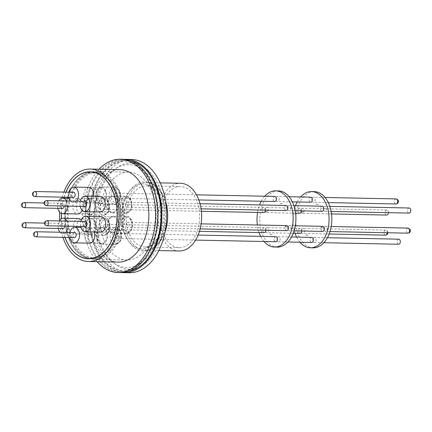 <?xml version="1.0" encoding="UTF-8"?>
<svg xmlns="http://www.w3.org/2000/svg" width="432" height="432" viewBox="0 0 432 432"><rect width="100%" height="100%" fill="white"/><g stroke="black" fill="none" stroke-linecap="round" stroke-linejoin="round"><path stroke-width="0.32" stroke-dasharray="2.16 1.62" d="M128.466 271.35A55.647 35.775 91.2 0 1 91.476 234.711A55.647 35.775 91.2 0 1 106.321 169.501A55.647 35.775 91.2 0 1 130.729 160.85M103.907 240.187A43.961 28.264 -88.8 0 0 126.927 260.015A43.961 28.264 -88.8 0 0 152.356 237.195A43.961 28.264 -88.8 0 0 151.745 191.943A43.961 28.264 -88.8 0 0 128.725 172.109A43.961 28.264 -88.8 0 0 103.297 194.929A43.961 28.264 -88.8 0 0 103.907 240.187M119.464 191.279A43.961 28.264 91.2 0 1 120.08 236.536A43.961 28.264 91.2 0 1 94.646 259.357A43.961 28.264 91.2 0 1 71.631 239.522A43.961 28.264 91.2 0 1 71.015 194.27A43.961 28.264 91.2 0 1 96.449 171.45A43.961 28.264 91.2 0 1 119.464 191.279M72.371 238.777A42.601 27.389 -88.8 0 0 94.678 257.996A42.601 27.389 -88.8 0 0 119.318 235.883A42.601 27.389 -88.8 0 0 118.724 192.024A42.601 27.389 -88.8 0 0 96.422 172.811A42.601 27.389 -88.8 0 0 71.777 194.924A42.601 27.389 -88.8 0 0 72.371 238.777M115.949 191.97A42.601 27.389 91.2 0 1 116.543 235.823A42.601 27.389 91.2 0 1 91.897 257.936A42.601 27.389 91.2 0 1 69.595 238.723A42.601 27.389 91.2 0 1 69.001 194.864A42.601 27.389 91.2 0 1 93.641 172.751A42.601 27.389 91.2 0 1 115.949 191.97M110.192 173.07A51.44 33.07 91.2 0 1 156.146 188.671A51.44 33.07 91.2 0 1 155.002 244.593A51.44 33.07 91.2 0 1 145.46 259.06A51.44 33.07 91.2 0 1 99.841 244.291A51.44 33.07 91.2 0 1 110.192 173.07M94.851 222.318A7.771 4.995 -88.8 0 0 90.779 218.813A7.771 4.995 -88.8 0 0 86.287 222.847A7.771 4.995 -88.8 0 0 86.395 230.85A7.771 4.995 -88.8 0 0 90.461 234.355A7.771 4.995 -88.8 0 0 94.959 230.321A7.771 4.995 -88.8 0 0 94.851 222.318M86.038 222.14A7.771 4.995 -88.8 0 0 81.967 218.63A7.771 4.995 -88.8 0 0 77.468 222.669A7.771 4.995 -88.8 0 0 77.576 230.666A7.771 4.995 -88.8 0 0 81.648 234.171A7.771 4.995 -88.8 0 0 86.146 230.137A7.771 4.995 -88.8 0 0 86.038 222.14M105.311 191.144A7.771 4.995 -88.8 0 0 101.245 187.639A7.771 4.995 -88.8 0 0 96.746 191.673A7.771 4.995 -88.8 0 0 96.854 199.676A7.771 4.995 -88.8 0 0 100.926 203.18A7.771 4.995 -88.8 0 0 105.424 199.147A7.771 4.995 -88.8 0 0 105.311 191.144M96.498 190.966A7.771 4.995 -88.8 0 0 92.432 187.461A7.771 4.995 -88.8 0 0 87.934 191.495A7.771 4.995 -88.8 0 0 88.042 199.498A7.771 4.995 -88.8 0 0 92.113 203.002A7.771 4.995 -88.8 0 0 96.606 198.968A7.771 4.995 -88.8 0 0 96.498 190.966M117.277 220.32A7.771 4.995 -88.8 0 0 113.211 216.815A7.771 4.995 -88.8 0 0 108.713 220.849A7.771 4.995 -88.8 0 0 108.821 228.847A7.771 4.995 -88.8 0 0 112.892 232.357A7.771 4.995 -88.8 0 0 117.385 228.323A7.771 4.995 -88.8 0 0 117.277 220.32M108.464 220.136A7.771 4.995 -88.8 0 0 104.393 216.632A7.771 4.995 -88.8 0 0 99.9 220.666A7.771 4.995 -88.8 0 0 100.008 228.668A7.771 4.995 -88.8 0 0 104.074 232.173A7.771 4.995 -88.8 0 0 108.572 228.139A7.771 4.995 -88.8 0 0 108.464 220.136M116.78 200.205A7.771 4.995 -88.8 0 0 112.709 196.7A7.771 4.995 -88.8 0 0 108.211 200.734A7.771 4.995 -88.8 0 0 108.319 208.732A7.771 4.995 -88.8 0 0 112.39 212.242A7.771 4.995 -88.8 0 0 116.888 208.202A7.771 4.995 -88.8 0 0 116.78 200.205M107.962 200.021A7.771 4.995 -88.8 0 0 103.896 196.517A7.771 4.995 -88.8 0 0 99.398 200.551A7.771 4.995 -88.8 0 0 99.506 208.553A7.771 4.995 -88.8 0 0 103.577 212.058A7.771 4.995 -88.8 0 0 108.07 208.024A7.771 4.995 -88.8 0 0 107.962 200.021M94.349 202.203A7.771 4.995 -88.8 0 0 90.283 198.698A7.771 4.995 -88.8 0 0 85.784 202.732A7.771 4.995 -88.8 0 0 85.892 210.735A7.771 4.995 -88.8 0 0 89.964 214.24A7.771 4.995 -88.8 0 0 94.457 210.206A7.771 4.995 -88.8 0 0 94.349 202.203M85.536 202.025A7.771 4.995 -88.8 0 0 81.464 198.515A7.771 4.995 -88.8 0 0 76.972 202.549A7.771 4.995 -88.8 0 0 77.08 210.551A7.771 4.995 -88.8 0 0 81.146 214.056A7.771 4.995 -88.8 0 0 85.644 210.022A7.771 4.995 -88.8 0 0 85.536 202.025M106.315 231.374A7.771 4.995 -88.8 0 0 102.244 227.869A7.771 4.995 -88.8 0 0 97.751 231.903A7.771 4.995 -88.8 0 0 97.859 239.906A7.771 4.995 -88.8 0 0 101.925 243.41A7.771 4.995 -88.8 0 0 106.423 239.377A7.771 4.995 -88.8 0 0 106.315 231.374M97.502 231.196A7.771 4.995 -88.8 0 0 93.431 227.691A7.771 4.995 -88.8 0 0 88.933 231.725A7.771 4.995 -88.8 0 0 89.041 239.728A7.771 4.995 -88.8 0 0 93.112 243.232A7.771 4.995 -88.8 0 0 97.61 239.198A7.771 4.995 -88.8 0 0 97.502 231.196M163.242 233.917A30.591 19.667 -88.8 0 0 179.258 247.714A30.591 19.667 -88.8 0 0 196.954 231.833A30.591 19.667 -88.8 0 0 196.528 200.345A30.591 19.667 -88.8 0 0 180.511 186.543A30.591 19.667 -88.8 0 0 162.815 202.424A30.591 19.667 -88.8 0 0 163.242 233.917M87.718 219.499A8.473 5.449 -88.8 0 0 85.363 228.955A8.473 5.449 -88.8 0 0 90.45 235.057A8.473 5.449 -88.8 0 0 93.528 233.669A8.473 5.449 -88.8 0 0 95.882 224.208A8.473 5.449 -88.8 0 0 90.796 218.111A8.473 5.449 -88.8 0 0 87.718 219.499M98.177 188.325A8.473 5.449 -88.8 0 0 95.823 197.786A8.473 5.449 -88.8 0 0 100.91 203.882A8.473 5.449 -88.8 0 0 103.988 202.495A8.473 5.449 -88.8 0 0 106.342 193.039A8.473 5.449 -88.8 0 0 101.255 186.937A8.473 5.449 -88.8 0 0 98.177 188.325M110.144 217.501A8.473 5.449 -88.8 0 0 107.789 226.957A8.473 5.449 -88.8 0 0 112.876 233.059A8.473 5.449 -88.8 0 0 115.954 231.665A8.473 5.449 -88.8 0 0 118.309 222.21A8.473 5.449 -88.8 0 0 113.222 216.113A8.473 5.449 -88.8 0 0 110.144 217.501M109.642 197.386A8.473 5.449 -88.8 0 0 107.287 206.842A8.473 5.449 -88.8 0 0 112.374 212.944A8.473 5.449 -88.8 0 0 115.452 211.55A8.473 5.449 -88.8 0 0 117.806 202.095A8.473 5.449 -88.8 0 0 112.725 195.993A8.473 5.449 -88.8 0 0 109.642 197.386M87.215 199.384A8.473 5.449 -88.8 0 0 84.861 208.84A8.473 5.449 -88.8 0 0 89.948 214.942A8.473 5.449 -88.8 0 0 93.026 213.554A8.473 5.449 -88.8 0 0 95.38 204.093A8.473 5.449 -88.8 0 0 90.293 197.996A8.473 5.449 -88.8 0 0 87.215 199.384M99.182 228.555A8.473 5.449 -88.8 0 0 96.827 238.016A8.473 5.449 -88.8 0 0 101.914 244.112A8.473 5.449 -88.8 0 0 104.992 242.725A8.473 5.449 -88.8 0 0 107.347 233.269A8.473 5.449 -88.8 0 0 102.26 227.167A8.473 5.449 -88.8 0 0 99.182 228.555M179.194 250.976A33.853 21.762 91.2 0 1 161.465 235.705A33.853 21.762 91.2 0 1 160.996 200.853A33.853 21.762 91.2 0 1 180.581 183.281M102.163 221.643C100.586 223.306 100.321 226.4 101.385 230.915C103.653 234.263 105.743 234.9 107.638 232.832L108.232 232.119C109.874 230.342 110.149 227.281 109.048 222.928C106.612 219.418 104.517 218.754 102.757 220.936L102.163 221.643M112.563 190.566C111.024 192.245 110.786 195.313 111.85 199.762C114.097 203.094 116.181 203.726 118.103 201.658L118.762 200.853C120.361 199.044 120.609 196.009 119.507 191.743C117.072 188.244 114.977 187.585 113.222 189.761L112.563 190.566M125.188 218.938C123.158 220.369 122.677 223.652 123.757 228.787C126.182 232.346 128.288 233.026 130.064 230.828C132.095 229.397 132.57 226.114 131.495 220.979C129.109 217.426 127.008 216.745 125.188 218.938M124.686 198.817C122.656 200.254 122.18 203.537 123.255 208.672C125.685 212.231 127.786 212.911 129.568 210.713C131.593 209.282 132.073 205.999 130.999 200.864C128.606 197.311 126.506 196.625 124.686 198.817M102.26 200.821C100.229 202.252 99.749 205.535 100.829 210.67C103.253 214.229 105.359 214.909 107.136 212.711C109.166 211.28 109.642 207.997 108.567 202.862C106.18 199.309 104.08 198.628 102.26 200.821M114.226 229.991C112.19 231.422 111.715 234.706 112.79 239.846C115.22 243.4 117.326 244.085 119.102 241.888C121.133 240.457 121.608 237.173 120.533 232.038C118.147 228.479 116.041 227.799 114.226 229.991M101.428 245.257A53.109 34.144 91.2 0 1 112.12 171.72A53.109 34.144 91.2 0 1 159.219 186.97A53.109 34.144 91.2 0 1 159.565 187.834A53.109 34.144 91.2 0 1 158.382 245.57A53.109 34.144 91.2 0 1 101.428 245.257M265.923 230.251A2.538 1.631 -88.8 0 0 264.346 227.599A2.538 1.631 -88.8 0 0 263.423 228.015A2.538 1.631 -88.8 0 0 262.715 230.85A2.538 1.631 -88.8 0 0 264.238 232.675M104.328 224.759A2.538 1.631 -88.8 0 0 103.626 227.594A2.538 1.631 -88.8 0 0 105.149 229.419A2.538 1.631 -88.8 0 0 106.067 229.003A2.538 1.631 -88.8 0 0 106.774 226.174A2.538 1.631 -88.8 0 0 105.251 224.343A2.538 1.631 -88.8 0 0 104.328 224.759M274.806 196.43A2.538 1.631 -88.8 0 0 273.883 196.846A2.538 1.631 -88.8 0 0 273.181 199.676A2.538 1.631 -88.8 0 0 274.703 201.506M114.793 193.59A2.538 1.631 -88.8 0 0 114.086 196.42A2.538 1.631 -88.8 0 0 115.609 198.245A2.538 1.631 -88.8 0 0 116.532 197.829A2.538 1.631 -88.8 0 0 117.234 194.999A2.538 1.631 -88.8 0 0 115.711 193.174A2.538 1.631 -88.8 0 0 114.793 193.59M286.772 225.601A2.538 1.631 -88.8 0 0 285.849 226.017A2.538 1.631 -88.8 0 0 285.147 228.852A2.538 1.631 -88.8 0 0 286.67 230.677M126.754 222.761A2.538 1.631 -88.8 0 0 126.052 225.596A2.538 1.631 -88.8 0 0 127.575 227.421A2.538 1.631 -88.8 0 0 128.498 227.005A2.538 1.631 -88.8 0 0 129.2 224.17A2.538 1.631 -88.8 0 0 127.678 222.345A2.538 1.631 -88.8 0 0 126.754 222.761M286.27 205.486A2.538 1.631 -88.8 0 0 285.347 205.902A2.538 1.631 -88.8 0 0 284.645 208.737A2.538 1.631 -88.8 0 0 286.168 210.562M126.257 202.646A2.538 1.631 -88.8 0 0 125.55 205.475A2.538 1.631 -88.8 0 0 127.073 207.306A2.538 1.631 -88.8 0 0 127.996 206.89A2.538 1.631 -88.8 0 0 128.698 204.055A2.538 1.631 -88.8 0 0 127.175 202.23A2.538 1.631 -88.8 0 0 126.257 202.646M265.421 210.136A2.538 1.631 -88.8 0 0 263.844 207.484A2.538 1.631 -88.8 0 0 262.921 207.9A2.538 1.631 -88.8 0 0 262.219 210.735A2.538 1.631 -88.8 0 0 263.741 212.56M103.826 204.644A2.538 1.631 -88.8 0 0 103.124 207.479A2.538 1.631 -88.8 0 0 104.647 209.304A2.538 1.631 -88.8 0 0 105.57 208.888A2.538 1.631 -88.8 0 0 106.272 206.053A2.538 1.631 -88.8 0 0 104.749 204.228A2.538 1.631 -88.8 0 0 103.826 204.644M275.81 236.66A2.538 1.631 -88.8 0 0 274.887 237.076A2.538 1.631 -88.8 0 0 274.18 239.906A2.538 1.631 -88.8 0 0 275.702 241.736M115.792 233.82A2.538 1.631 -88.8 0 0 115.09 236.65A2.538 1.631 -88.8 0 0 116.613 238.475A2.538 1.631 -88.8 0 0 117.531 238.059A2.538 1.631 -88.8 0 0 118.238 235.229A2.538 1.631 -88.8 0 0 116.716 233.404A2.538 1.631 -88.8 0 0 115.792 233.82M122.326 272.538A56.651 36.418 91.2 0 1 94.576 247.099A56.651 36.418 91.2 0 1 93.323 190.091A56.651 36.418 91.2 0 1 124.643 159.413M129.163 272.754A56.651 36.418 91.2 0 1 99.5 247.201A56.651 36.418 91.2 0 1 98.712 188.881A56.651 36.418 91.2 0 1 131.485 159.473M278.435 190.912A28.102 18.063 -88.8 0 0 262.181 205.497A28.102 18.063 -88.8 0 0 262.575 234.425A28.102 18.063 -88.8 0 0 277.285 247.099M259.119 232.573A28.102 18.063 91.2 0 1 257.369 225.002M257.591 212.436A28.102 18.063 91.2 0 1 259.594 204.941M261.279 201.231A28.102 18.063 91.2 0 1 264.735 196.225M140.654 262.445A55.647 35.775 -88.8 0 0 151.853 185.404A55.647 35.775 -88.8 0 0 102.503 169.425A55.647 35.775 -88.8 0 0 91.303 246.467A55.647 35.775 -88.8 0 0 140.654 262.445M301.822 230.985A2.538 1.631 -88.8 0 0 300.245 228.339A2.538 1.631 -88.8 0 0 299.327 228.755A2.538 1.631 -88.8 0 0 298.62 231.584A2.538 1.631 -88.8 0 0 300.143 233.41M266.198 228.074A2.538 1.631 -88.8 0 0 265.496 230.904A2.538 1.631 -88.8 0 0 267.019 232.735A2.538 1.631 -88.8 0 0 267.937 232.319A2.538 1.631 -88.8 0 0 268.645 229.484A2.538 1.631 -88.8 0 0 267.122 227.659A2.538 1.631 -88.8 0 0 266.198 228.074M310.711 197.165A2.538 1.631 -88.8 0 0 309.787 197.581A2.538 1.631 -88.8 0 0 309.085 200.41A2.538 1.631 -88.8 0 0 310.608 202.241M276.664 196.9A2.538 1.631 -88.8 0 0 275.956 199.735A2.538 1.631 -88.8 0 0 277.479 201.56A2.538 1.631 -88.8 0 0 278.402 201.145A2.538 1.631 -88.8 0 0 279.104 198.315A2.538 1.631 -88.8 0 0 277.582 196.484A2.538 1.631 -88.8 0 0 276.664 196.9M322.677 226.336A2.538 1.631 -88.8 0 0 321.754 226.751A2.538 1.631 -88.8 0 0 321.046 229.586A2.538 1.631 -88.8 0 0 322.569 231.412M288.625 226.076A2.538 1.631 -88.8 0 0 287.923 228.906A2.538 1.631 -88.8 0 0 289.445 230.737A2.538 1.631 -88.8 0 0 290.369 230.315A2.538 1.631 -88.8 0 0 291.071 227.486A2.538 1.631 -88.8 0 0 289.548 225.661A2.538 1.631 -88.8 0 0 288.625 226.076M322.175 206.221A2.538 1.631 -88.8 0 0 321.251 206.636A2.538 1.631 -88.8 0 0 320.549 209.471A2.538 1.631 -88.8 0 0 322.072 211.297M288.128 205.961A2.538 1.631 -88.8 0 0 287.42 208.791A2.538 1.631 -88.8 0 0 288.943 210.616A2.538 1.631 -88.8 0 0 289.867 210.2A2.538 1.631 -88.8 0 0 290.569 207.371A2.538 1.631 -88.8 0 0 289.046 205.546A2.538 1.631 -88.8 0 0 288.128 205.961M301.325 210.87A2.538 1.631 -88.8 0 0 299.749 208.224A2.538 1.631 -88.8 0 0 298.825 208.64A2.538 1.631 -88.8 0 0 298.118 211.469A2.538 1.631 -88.8 0 0 299.641 213.295M265.696 207.959A2.538 1.631 -88.8 0 0 264.994 210.789A2.538 1.631 -88.8 0 0 266.517 212.62A2.538 1.631 -88.8 0 0 267.44 212.204A2.538 1.631 -88.8 0 0 268.142 209.369A2.538 1.631 -88.8 0 0 266.62 207.544A2.538 1.631 -88.8 0 0 265.696 207.959M311.71 237.395A2.538 1.631 -88.8 0 0 310.792 237.811A2.538 1.631 -88.8 0 0 310.084 240.646A2.538 1.631 -88.8 0 0 311.607 242.471M277.663 237.13A2.538 1.631 -88.8 0 0 276.961 239.965A2.538 1.631 -88.8 0 0 278.483 241.79A2.538 1.631 -88.8 0 0 279.401 241.375A2.538 1.631 -88.8 0 0 280.109 238.545A2.538 1.631 -88.8 0 0 278.586 236.714A2.538 1.631 -88.8 0 0 277.663 237.13M97.157 261.673A56.651 36.418 91.2 0 1 88.328 246.969A56.651 36.418 91.2 0 1 99.047 169.236M120.42 272.576A56.651 36.418 91.2 0 1 90.758 247.023A56.651 36.418 91.2 0 1 89.964 188.703A56.651 36.418 91.2 0 1 122.737 159.295M314.339 191.646A28.102 18.063 -88.8 0 0 298.085 206.231A28.102 18.063 -88.8 0 0 298.474 235.159A28.102 18.063 -88.8 0 0 313.189 247.833M295.024 233.307A28.102 18.063 91.2 0 1 295.493 205.675M297.178 201.965A28.102 18.063 91.2 0 1 300.634 196.96M62.932 237.379A46.229 29.716 91.2 0 1 59.697 220.374M59.675 212.328A46.229 29.716 91.2 0 1 61.879 198.229M62.176 197.154A46.229 29.716 91.2 0 1 63.86 192.11M118.201 262.105A46.229 29.716 91.2 0 1 93.998 241.25A46.229 29.716 91.2 0 1 93.355 193.666A46.229 29.716 91.2 0 1 120.096 169.668M302.103 228.809A2.538 1.631 -88.8 0 0 301.396 231.644A2.538 1.631 -88.8 0 0 302.918 233.469A2.538 1.631 -88.8 0 0 303.842 233.053A2.538 1.631 -88.8 0 0 304.549 230.218A2.538 1.631 -88.8 0 0 303.026 228.393A2.538 1.631 -88.8 0 0 302.103 228.809M312.563 197.635A2.538 1.631 -88.8 0 0 311.861 200.47A2.538 1.631 -88.8 0 0 313.384 202.295A2.538 1.631 -88.8 0 0 314.307 201.879A2.538 1.631 -88.8 0 0 315.009 199.049A2.538 1.631 -88.8 0 0 313.486 197.219A2.538 1.631 -88.8 0 0 312.563 197.635M324.529 226.811A2.538 1.631 -88.8 0 0 323.827 229.64A2.538 1.631 -88.8 0 0 325.35 231.471A2.538 1.631 -88.8 0 0 326.268 231.055A2.538 1.631 -88.8 0 0 326.975 228.22A2.538 1.631 -88.8 0 0 325.453 226.395A2.538 1.631 -88.8 0 0 324.529 226.811M409.212 208.003A2.538 1.631 -88.8 0 0 408.289 208.418A2.538 1.631 -88.8 0 0 407.581 211.253A2.538 1.631 -88.8 0 0 409.104 213.079M324.027 206.696A2.538 1.631 -88.8 0 0 323.325 209.525A2.538 1.631 -88.8 0 0 324.848 211.356A2.538 1.631 -88.8 0 0 325.771 210.94A2.538 1.631 -88.8 0 0 326.473 208.105A2.538 1.631 -88.8 0 0 324.95 206.28A2.538 1.631 -88.8 0 0 324.027 206.696M388.357 212.652A2.538 1.631 -88.8 0 0 386.78 210.006A2.538 1.631 -88.8 0 0 385.857 210.422A2.538 1.631 -88.8 0 0 385.155 213.251A2.538 1.631 -88.8 0 0 386.678 215.077M301.601 208.694A2.538 1.631 -88.8 0 0 300.899 211.529A2.538 1.631 -88.8 0 0 302.422 213.354A2.538 1.631 -88.8 0 0 303.34 212.938A2.538 1.631 -88.8 0 0 304.047 210.103A2.538 1.631 -88.8 0 0 302.524 208.278A2.538 1.631 -88.8 0 0 301.601 208.694M398.747 239.177A2.538 1.631 -88.8 0 0 397.823 239.593A2.538 1.631 -88.8 0 0 397.121 242.428A2.538 1.631 -88.8 0 0 398.644 244.253M313.567 237.87A2.538 1.631 -88.8 0 0 312.86 240.7A2.538 1.631 -88.8 0 0 314.383 242.525A2.538 1.631 -88.8 0 0 315.306 242.109A2.538 1.631 -88.8 0 0 316.013 239.279A2.538 1.631 -88.8 0 0 314.491 237.454A2.538 1.631 -88.8 0 0 313.567 237.87M387.104 232.351L387.353 232.961L387.104 232.351M397.57 201.182L397.818 201.787L397.57 201.182M409.855 230.456L409.525 230.958L409.855 230.456M91.449 171.936A43.508 27.972 -88.8 0 0 69.098 239.22A43.508 27.972 -88.8 0 0 89.672 258.665M90.148 258.725A43.508 27.972 -88.8 0 0 91.881 258.844A43.508 27.972 -88.8 0 0 117.05 236.261A43.508 27.972 -88.8 0 0 116.446 191.473A43.508 27.972 -88.8 0 0 93.663 171.844A43.508 27.972 -88.8 0 0 91.924 171.893M69.174 239.144A43.373 27.886 91.2 0 1 68.569 194.497A43.373 27.886 91.2 0 1 93.658 171.985A43.373 27.886 91.2 0 1 116.37 191.549A43.373 27.886 91.2 0 1 116.975 236.196A43.373 27.886 91.2 0 1 91.881 258.709A43.373 27.886 91.2 0 1 69.174 239.144M65.059 237.422A43.373 27.886 91.2 0 1 61.463 218.705M61.457 213.511A43.373 27.886 91.2 0 1 63.882 198.158M64.168 197.192A43.373 27.886 91.2 0 1 65.988 192.154M78.494 218.56A7.771 4.995 -88.8 0 0 74.002 222.593A7.771 4.995 -88.8 0 0 74.11 230.596A7.771 4.995 -88.8 0 0 78.176 234.101A7.771 4.995 -88.8 0 0 82.674 230.067A7.771 4.995 -88.8 0 0 82.566 222.064A7.771 4.995 -88.8 0 0 81.281 219.964M58.293 228.458A7.771 4.995 91.2 0 1 59.341 220.946M66.992 221.103A7.771 4.995 91.2 0 1 67.295 221.756A7.771 4.995 91.2 0 1 68.062 226.201M88.96 187.391A7.771 4.995 -88.8 0 0 84.461 191.425A7.771 4.995 -88.8 0 0 84.569 199.422A7.771 4.995 -88.8 0 0 88.641 202.932A7.771 4.995 -88.8 0 0 93.728 196.312M68.753 197.289A7.771 4.995 91.2 0 1 68.861 192.213M100.926 216.562A7.771 4.995 -88.8 0 0 96.428 220.595A7.771 4.995 -88.8 0 0 96.536 228.598A7.771 4.995 -88.8 0 0 100.607 232.103M80.719 226.46A7.771 4.995 91.2 0 1 80.822 221.384M100.424 196.447A7.771 4.995 -88.8 0 0 95.926 200.48A7.771 4.995 -88.8 0 0 96.034 208.483A7.771 4.995 -88.8 0 0 100.105 211.988M80.217 206.345A7.771 4.995 91.2 0 1 80.325 201.269M82.053 210.271A7.771 4.995 -88.8 0 0 82.064 201.949A7.771 4.995 -88.8 0 0 77.998 198.445A7.771 4.995 -88.8 0 0 73.499 202.478A7.771 4.995 -88.8 0 0 73.607 210.481A7.771 4.995 -88.8 0 0 77.679 213.986M57.791 208.343A7.771 4.995 91.2 0 1 58.838 200.831M66.496 200.988A7.771 4.995 91.2 0 1 66.793 201.641A7.771 4.995 91.2 0 1 67.559 206.086M94.333 231.973A7.771 4.995 -88.8 0 0 94.03 231.125A7.771 4.995 -88.8 0 0 89.959 227.621A7.771 4.995 -88.8 0 0 85.466 231.655A7.771 4.995 -88.8 0 0 85.574 239.657A7.771 4.995 -88.8 0 0 89.64 243.162M69.757 237.519A7.771 4.995 91.2 0 1 69.86 232.443M64.692 226.13A2.538 1.631 -88.8 0 0 63.115 223.479A2.538 1.631 -88.8 0 0 62.197 223.9A2.538 1.631 -88.8 0 0 61.49 226.73A2.538 1.631 -88.8 0 0 63.013 228.555M73.58 192.31A2.538 1.631 -88.8 0 0 72.657 192.726A2.538 1.631 -88.8 0 0 71.955 195.556A2.538 1.631 -88.8 0 0 73.478 197.386M85.547 221.481A2.538 1.631 -88.8 0 0 84.623 221.897A2.538 1.631 -88.8 0 0 83.916 224.732A2.538 1.631 -88.8 0 0 85.444 226.557M85.045 201.366A2.538 1.631 -88.8 0 0 84.121 201.782A2.538 1.631 -88.8 0 0 83.419 204.617A2.538 1.631 -88.8 0 0 84.942 206.442M64.195 206.015A2.538 1.631 -88.8 0 0 62.618 203.364A2.538 1.631 -88.8 0 0 61.695 203.78A2.538 1.631 -88.8 0 0 60.988 206.615A2.538 1.631 -88.8 0 0 62.516 208.44M74.579 232.54A2.538 1.631 -88.8 0 0 73.661 232.956A2.538 1.631 -88.8 0 0 72.954 235.786A2.538 1.631 -88.8 0 0 74.477 237.616M264.038 241.493A28.102 18.063 91.2 0 1 260.69 236.353M299.938 242.233A28.102 18.063 91.2 0 1 296.595 237.087M64.957 237.422A43.508 27.972 91.2 0 1 61.376 218.754M61.371 213.484A43.508 27.972 91.2 0 1 63.79 198.153M64.076 197.192A43.508 27.972 91.2 0 1 65.885 192.154M65.88 232.362A7.771 4.995 91.2 0 1 62.905 233.788A7.771 4.995 91.2 0 1 59.994 232.243M76.34 201.188A7.771 4.995 91.2 0 1 73.37 202.619A7.771 4.995 91.2 0 1 70.459 201.069M156.146 188.671L160.029 198.569A32.449 20.86 -88.8 0 0 131.242 189.238A32.449 20.86 -88.8 0 0 124.713 234.166A32.449 20.86 -88.8 0 0 153.49 243.486A32.449 20.86 -88.8 0 0 159.511 234.36A32.449 20.86 -88.8 0 0 160.234 199.082A32.449 20.86 -88.8 0 0 160.024 198.553C157.799 193.396 155.137 189.794 152.042 187.763C151.232 186.921 149.359 186.284 146.432 185.846A30.591 19.667 91.2 0 1 162.448 199.643A30.591 19.667 91.2 0 1 162.875 231.136A30.591 19.667 91.2 0 1 145.179 247.018A30.591 19.667 91.2 0 1 129.157 233.215A30.591 19.667 91.2 0 1 128.731 201.728A30.591 19.667 91.2 0 1 146.432 185.846L180.511 186.543M101.25 219.775A8.473 5.449 -88.8 0 0 98.896 229.235A8.473 5.449 -88.8 0 0 103.982 235.332A8.473 5.449 -88.8 0 0 107.06 233.944A8.473 5.449 -88.8 0 0 109.415 224.489A8.473 5.449 -88.8 0 0 104.333 218.387A8.473 5.449 -88.8 0 0 101.25 219.775M111.715 188.606A8.473 5.449 -88.8 0 0 109.361 198.061A8.473 5.449 -88.8 0 0 114.448 204.163A8.473 5.449 -88.8 0 0 117.526 202.77A8.473 5.449 -88.8 0 0 119.88 193.315A8.473 5.449 -88.8 0 0 114.793 187.213A8.473 5.449 -88.8 0 0 111.715 188.606M123.682 217.777A8.473 5.449 -88.8 0 0 121.327 227.232A8.473 5.449 -88.8 0 0 126.414 233.334A8.473 5.449 -88.8 0 0 129.492 231.946A8.473 5.449 -88.8 0 0 131.846 222.485A8.473 5.449 -88.8 0 0 126.76 216.389A8.473 5.449 -88.8 0 0 123.682 217.777M123.179 197.662A8.473 5.449 -88.8 0 0 120.825 207.117A8.473 5.449 -88.8 0 0 125.912 213.219A8.473 5.449 -88.8 0 0 128.99 211.831A8.473 5.449 -88.8 0 0 131.344 202.37A8.473 5.449 -88.8 0 0 126.257 196.274A8.473 5.449 -88.8 0 0 123.179 197.662M100.753 199.66A8.473 5.449 -88.8 0 0 98.399 209.12A8.473 5.449 -88.8 0 0 103.486 215.217A8.473 5.449 -88.8 0 0 106.564 213.829A8.473 5.449 -88.8 0 0 108.918 204.374A8.473 5.449 -88.8 0 0 103.831 198.272A8.473 5.449 -88.8 0 0 100.753 199.66M112.714 228.836A8.473 5.449 -88.8 0 0 110.36 238.291A8.473 5.449 -88.8 0 0 115.447 244.393A8.473 5.449 -88.8 0 0 118.525 243A8.473 5.449 -88.8 0 0 120.879 233.545A8.473 5.449 -88.8 0 0 115.798 227.443A8.473 5.449 -88.8 0 0 112.714 228.836M165.127 231.849A33.853 21.762 91.2 0 1 145.238 250.279A33.853 21.762 91.2 0 1 127.51 235.013A33.853 21.762 91.2 0 1 127.04 200.162A33.853 21.762 91.2 0 1 146.626 182.585A33.853 21.762 91.2 0 1 164.354 197.856A33.853 21.762 91.2 0 1 165.742 201.814M125.609 235.418A34.652 22.275 -88.8 0 0 162.767 235.624A34.652 22.275 -88.8 0 0 163.539 197.953A34.652 22.275 -88.8 0 0 163.312 197.392A34.652 22.275 -88.8 0 0 132.581 187.439A34.652 22.275 -88.8 0 0 125.609 235.418M387.191 232.735A2.538 1.631 -88.8 0 0 385.614 230.083A2.538 1.631 -88.8 0 0 384.696 230.499A2.538 1.631 -88.8 0 0 383.989 233.334A2.538 1.631 -88.8 0 0 385.511 235.159M396.079 198.914A2.538 1.631 -88.8 0 0 395.156 199.33A2.538 1.631 -88.8 0 0 394.454 202.16A2.538 1.631 -88.8 0 0 395.977 203.985M408.046 228.085A2.538 1.631 -88.8 0 0 407.122 228.501A2.538 1.631 -88.8 0 0 406.609 232.016A2.538 1.631 -88.8 0 0 407.938 233.161M24.419 227.767A2.538 1.631 91.2 0 1 23.09 226.622A2.538 1.631 91.2 0 1 23.603 223.106A2.538 1.631 91.2 0 1 24.521 222.691M34.884 196.592A2.538 1.631 91.2 0 1 33.556 195.448A2.538 1.631 91.2 0 1 34.063 191.938A2.538 1.631 91.2 0 1 34.987 191.516M46.845 225.769A2.538 1.631 91.2 0 1 45.322 223.938A2.538 1.631 91.2 0 1 46.03 221.108A2.538 1.631 91.2 0 1 46.953 220.693M46.418 205.654A2.538 1.631 91.2 0 1 44.896 203.828A2.538 1.631 91.2 0 1 45.598 200.993A2.538 1.631 91.2 0 1 46.521 200.578M23.987 207.652A2.538 1.631 91.2 0 1 22.658 206.507A2.538 1.631 91.2 0 1 23.171 202.991A2.538 1.631 91.2 0 1 24.095 202.576M35.953 236.828A2.538 1.631 91.2 0 1 34.625 235.683A2.538 1.631 91.2 0 1 35.132 232.168A2.538 1.631 91.2 0 1 36.056 231.752M105.98 170.111C91.735 183.73 85.412 215.228 92.567 239.031C99.063 259.027 108.999 269.471 122.375 270.346C128.893 270.475 135.103 267.64 140.994 261.841C155.239 248.216 161.563 216.724 154.408 192.915C147.911 172.919 137.975 162.481 124.6 161.6C118.082 161.471 111.872 164.311 105.98 170.111M94.646 259.357L126.927 260.015M91.897 257.936L94.678 257.996M179.258 247.714L145.179 247.018C150.633 247.055 155.412 242.838 159.511 234.36L155.002 244.593M90.779 218.813L81.967 218.63M101.245 187.639L92.432 187.461M113.211 216.815L104.393 216.632M112.709 196.7L103.896 196.517M90.283 198.698L81.464 198.515M102.244 227.869L93.431 227.691M90.45 235.057L103.982 235.332L107.563 233.766C112.185 229.565 109.955 218.057 104.333 218.387L90.796 218.111M100.91 203.882L114.448 204.163L118.022 202.592C122.645 198.396 120.42 186.889 114.793 187.213L101.255 186.937M112.876 233.059L126.414 233.334L129.989 231.768C134.611 227.567 132.381 216.059 126.76 216.389L113.222 216.113M112.374 212.944L125.912 213.219L129.492 211.653C134.109 207.452 131.884 195.944 126.257 196.274L112.725 195.993M89.948 214.942L103.486 215.217L107.06 213.651C111.683 209.45 109.453 197.942 103.831 198.272L90.293 197.996M101.914 244.112L115.447 244.393L119.027 242.822C123.649 238.626 121.419 227.119 115.798 227.443L102.26 227.167M160.213 182.866L146.626 182.585C149.31 182.633 151.934 183.562 154.505 185.371C158.085 187.936 161.023 191.948 163.318 197.397L159.565 187.834M158.825 250.56L145.238 250.279C152.177 250.301 158.02 245.414 162.767 235.624L158.382 245.57M199.471 231.352L105.149 229.419M198.85 199.951L115.609 198.245M200.151 228.906L127.575 227.421M201.085 208.818L127.073 207.306M201.398 211.286L104.647 209.304M195.604 240.095L116.613 238.475M280.249 203.612L283.025 203.666M284.882 226.735L287.658 226.789M269.919 234.376L272.7 234.43M265.286 211.248L268.061 211.307M293.252 233.269L267.019 232.735M292.383 201.868L277.479 201.56M294.106 230.828L289.445 230.737M295.229 210.746L288.943 210.616M295.612 213.214L266.517 212.62M287.977 241.985L278.483 241.79M316.148 204.347L318.924 204.401M320.787 227.47L323.563 227.524M305.824 235.111L308.599 235.165M301.19 211.988L303.966 212.042M329.157 234.004L302.918 233.469M328.288 202.603L313.384 202.295M330.01 231.563L325.35 231.471M331.133 211.48L324.848 211.356M331.511 213.948L302.422 213.354M323.881 242.719L314.383 242.525M88.409 258.773L91.881 258.844M93.658 171.985L92.399 171.958M77.998 198.445L69.001 198.261M89.959 227.621L80.962 227.437M96.449 171.45L128.725 172.109M93.641 172.751L96.422 172.811M90.461 234.355L81.648 234.171M100.926 203.18L92.113 203.002M112.892 232.357L104.074 232.173M112.39 212.242L103.577 212.058M89.964 214.24L81.146 214.056M101.925 243.41L93.112 243.232M264.346 227.599L105.251 224.343M196.528 194.827L115.711 193.174M201.139 223.852L127.678 222.345M200.032 203.72L127.175 202.23M263.844 207.484L104.749 204.228M198.131 235.067L116.716 233.404M280.249 203.521L283.025 203.575M284.882 226.643L287.658 226.697M269.924 234.284L272.7 234.338M265.286 211.162L268.067 211.216M300.245 228.339L267.122 227.659M289.132 196.722L277.582 196.484M295.315 225.779L289.548 225.661M293.917 205.643L289.046 205.546M299.749 208.224L266.62 207.544M291.53 236.979L278.586 236.714M316.154 204.255L318.929 204.314M320.787 227.378L323.563 227.437M305.824 235.019L308.605 235.073M301.19 211.896L303.966 211.95M387.968 232.751L387.526 231.131L385.614 230.083L303.026 228.393M325.037 197.456L313.486 197.219M331.214 226.514L325.453 226.395M329.816 206.377L324.95 206.28M386.78 210.006L302.524 208.278M327.434 237.719L314.491 237.454M90.191 171.774L93.663 171.844M91.881 258.709L90.623 258.682M78.176 234.101L62.905 233.788M88.641 202.932L73.37 202.619M63.115 223.479L44.496 223.101M62.618 203.364L44.032 202.986"/><path stroke-width="0.65" d="M130.729 160.85A55.647 35.775 91.2 0 1 160.423 203.602A55.647 35.775 91.2 0 1 144.472 262.526A55.647 35.775 91.2 0 1 128.466 271.35M160.213 182.866L180.581 183.281A33.853 21.762 91.2 0 1 198.304 198.553A33.853 21.762 91.2 0 1 198.779 233.404A33.853 21.762 91.2 0 1 179.194 250.976L158.825 250.56M199.471 231.352L264.238 232.675A2.538 1.631 -88.8 0 0 265.162 232.259A2.538 1.631 -88.8 0 0 265.923 230.251M198.85 199.951L274.703 201.506A2.538 1.631 -88.8 0 0 275.627 201.091A2.538 1.631 -88.8 0 0 276.329 198.256A2.538 1.631 -88.8 0 0 274.806 196.43L196.528 194.827M200.151 228.906L286.67 230.677A2.538 1.631 -88.8 0 0 287.588 230.261A2.538 1.631 -88.8 0 0 288.295 227.432A2.538 1.631 -88.8 0 0 286.772 225.601L201.139 223.852M201.085 208.818L286.168 210.562A2.538 1.631 -88.8 0 0 287.091 210.146A2.538 1.631 -88.8 0 0 287.793 207.311A2.538 1.631 -88.8 0 0 286.27 205.486L200.032 203.72M201.398 211.286L263.741 212.56A2.538 1.631 -88.8 0 0 264.659 212.144A2.538 1.631 -88.8 0 0 265.421 210.136M195.604 240.095L275.702 241.736A2.538 1.631 -88.8 0 0 276.626 241.321A2.538 1.631 -88.8 0 0 277.333 238.486A2.538 1.631 -88.8 0 0 275.81 236.66L198.131 235.067M124.643 159.413A56.651 36.418 91.2 0 1 126.554 159.376A56.651 36.418 91.2 0 1 156.217 184.928A56.651 36.418 91.2 0 1 157.005 243.248A56.651 36.418 91.2 0 1 124.238 272.651A56.651 36.418 91.2 0 1 122.326 272.538M126.554 159.376L131.485 159.473A56.651 36.418 91.2 0 1 161.147 185.031A56.651 36.418 91.2 0 1 161.935 243.346A56.651 36.418 91.2 0 1 129.163 272.754L124.238 272.651M274.509 247.039L277.285 247.099A28.102 18.063 -88.8 0 0 293.539 232.513A28.102 18.063 -88.8 0 0 293.15 203.585A28.102 18.063 -88.8 0 0 278.435 190.912L275.659 190.852A28.102 18.063 91.2 0 1 290.374 203.526A28.102 18.063 91.2 0 1 290.763 232.454A28.102 18.063 91.2 0 1 274.509 247.039A28.102 18.063 91.2 0 1 264.038 241.493M260.69 236.353A28.102 18.063 91.2 0 1 259.799 234.365A28.102 18.063 91.2 0 1 259.119 232.573M257.369 225.002A28.102 18.063 91.2 0 1 257.591 212.436M259.594 204.941A28.102 18.063 91.2 0 1 261.279 201.231M264.735 196.225A28.102 18.063 91.2 0 1 275.659 190.852M293.252 233.269L300.143 233.41A2.538 1.631 -88.8 0 0 301.066 232.994A2.538 1.631 -88.8 0 0 301.822 230.985M292.383 201.868L310.608 202.241A2.538 1.631 -88.8 0 0 311.526 201.825A2.538 1.631 -88.8 0 0 312.233 198.99A2.538 1.631 -88.8 0 0 310.711 197.165L289.132 196.722M294.106 230.828L322.569 231.412A2.538 1.631 -88.8 0 0 323.492 230.996A2.538 1.631 -88.8 0 0 324.2 228.166A2.538 1.631 -88.8 0 0 322.677 226.336L295.315 225.779M295.229 210.746L322.072 211.297A2.538 1.631 -88.8 0 0 322.99 210.881A2.538 1.631 -88.8 0 0 323.698 208.051A2.538 1.631 -88.8 0 0 322.175 206.221L293.917 205.643M295.612 213.214L299.641 213.295A2.538 1.631 -88.8 0 0 300.564 212.879A2.538 1.631 -88.8 0 0 301.325 210.87M287.977 241.985L311.607 242.471A2.538 1.631 -88.8 0 0 312.53 242.055A2.538 1.631 -88.8 0 0 313.232 239.22A2.538 1.631 -88.8 0 0 311.71 237.395L291.53 236.979M99.047 169.236A56.651 36.418 91.2 0 1 120.307 159.246A56.651 36.418 91.2 0 1 149.969 184.799A56.651 36.418 91.2 0 1 150.763 243.119A56.651 36.418 91.2 0 1 117.99 272.527A56.651 36.418 91.2 0 1 97.157 261.673M120.307 159.246L122.737 159.295A56.651 36.418 91.2 0 1 152.399 184.847A56.651 36.418 91.2 0 1 153.187 243.167A56.651 36.418 91.2 0 1 120.42 272.576L117.99 272.527M310.414 247.774L313.189 247.833A28.102 18.063 -88.8 0 0 329.443 233.248A28.102 18.063 -88.8 0 0 329.054 204.32A28.102 18.063 -88.8 0 0 314.339 191.646L311.564 191.587A28.102 18.063 91.2 0 1 326.279 204.266A28.102 18.063 91.2 0 1 326.668 233.188A28.102 18.063 91.2 0 1 310.414 247.774A28.102 18.063 91.2 0 1 299.938 242.233M296.595 237.087A28.102 18.063 91.2 0 1 295.699 235.1A28.102 18.063 91.2 0 1 295.024 233.307M295.493 205.675A28.102 18.063 91.2 0 1 297.178 201.965M300.634 196.96A28.102 18.063 91.2 0 1 311.564 191.587M63.86 192.11A46.229 29.716 91.2 0 1 90.245 169.058A46.229 29.716 91.2 0 1 114.453 189.907A46.229 29.716 91.2 0 1 115.096 237.497A46.229 29.716 91.2 0 1 88.355 261.49A46.229 29.716 91.2 0 1 64.147 240.64A46.229 29.716 91.2 0 1 62.932 237.379M59.697 220.374A46.229 29.716 91.2 0 1 59.675 212.328M61.879 198.229A46.229 29.716 91.2 0 1 62.176 197.154M90.245 169.058L120.096 169.668A46.229 29.716 91.2 0 1 144.299 190.517A46.229 29.716 91.2 0 1 144.941 238.108A46.229 29.716 91.2 0 1 118.201 262.105L88.355 261.49M331.133 211.48L409.104 213.079A2.538 1.631 -88.8 0 0 410.027 212.663A2.538 1.631 -88.8 0 0 410.735 209.833A2.538 1.631 -88.8 0 0 409.212 208.003L329.816 206.377M331.511 213.948L386.678 215.077A2.538 1.631 -88.8 0 0 387.601 214.661A2.538 1.631 -88.8 0 0 388.357 212.652M323.881 242.719L398.644 244.253A2.538 1.631 -88.8 0 0 399.562 243.837A2.538 1.631 -88.8 0 0 400.27 241.002A2.538 1.631 -88.8 0 0 398.747 239.177L327.434 237.719M89.672 258.665A43.508 27.972 -88.8 0 0 90.148 258.725M65.885 192.154A43.508 27.972 91.2 0 1 90.191 171.774A43.508 27.972 91.2 0 1 112.973 191.403A43.508 27.972 91.2 0 1 113.578 236.191A43.508 27.972 91.2 0 1 88.409 258.773A43.508 27.972 91.2 0 1 65.626 239.15A43.508 27.972 91.2 0 1 64.957 237.422M65.988 192.154A43.373 27.886 91.2 0 1 90.191 171.909A43.373 27.886 91.2 0 1 112.898 191.473A43.373 27.886 91.2 0 1 113.503 236.126A43.373 27.886 91.2 0 1 88.414 258.638A43.373 27.886 91.2 0 1 65.702 239.074A43.373 27.886 91.2 0 1 65.059 237.422M61.463 218.705A43.373 27.886 91.2 0 1 61.457 213.511M63.882 198.158A43.373 27.886 91.2 0 1 64.168 197.192M81.281 219.964A7.771 4.995 -88.8 0 0 78.494 218.56L63.223 218.246A7.771 4.995 91.2 0 1 66.992 221.103M59.994 232.243A7.771 4.995 91.2 0 1 58.838 230.283A7.771 4.995 91.2 0 1 58.293 228.458M59.341 220.946A7.771 4.995 91.2 0 1 63.223 218.246M93.728 196.312A7.771 4.995 -88.8 0 0 93.031 190.895A7.771 4.995 -88.8 0 0 88.96 187.391L73.688 187.078A7.771 4.995 91.2 0 1 77.76 190.582A7.771 4.995 91.2 0 1 76.34 201.188M70.459 201.069A7.771 4.995 91.2 0 1 69.298 199.109A7.771 4.995 91.2 0 1 68.753 197.289M68.861 192.213A7.771 4.995 91.2 0 1 73.688 187.078M85.336 231.79L100.607 232.103A7.771 4.995 -88.8 0 0 105.1 228.069A7.771 4.995 -88.8 0 0 104.992 220.066A7.771 4.995 -88.8 0 0 100.926 216.562L85.655 216.248A7.771 4.995 91.2 0 1 89.721 219.753A7.771 4.995 91.2 0 1 89.829 227.756A7.771 4.995 91.2 0 1 85.336 231.79A7.771 4.995 91.2 0 1 81.265 228.285A7.771 4.995 91.2 0 1 80.719 226.46M80.822 221.384A7.771 4.995 91.2 0 1 85.655 216.248M84.834 211.675L100.105 211.988A7.771 4.995 -88.8 0 0 104.603 207.954A7.771 4.995 -88.8 0 0 104.495 199.951A7.771 4.995 -88.8 0 0 100.424 196.447L85.153 196.133A7.771 4.995 91.2 0 1 89.224 199.638A7.771 4.995 91.2 0 1 89.332 207.641A7.771 4.995 91.2 0 1 84.834 211.675A7.771 4.995 91.2 0 1 80.762 208.17A7.771 4.995 91.2 0 1 80.217 206.345M80.325 201.269A7.771 4.995 91.2 0 1 85.153 196.133M67.559 206.086A7.771 4.995 91.2 0 1 62.408 213.673A7.771 4.995 91.2 0 1 58.336 210.168A7.771 4.995 91.2 0 1 57.791 208.343M58.838 200.831A7.771 4.995 91.2 0 1 62.726 198.131A7.771 4.995 91.2 0 1 66.496 200.988M69.86 232.443A7.771 4.995 91.2 0 1 74.687 227.308A7.771 4.995 91.2 0 1 78.759 230.812A7.771 4.995 91.2 0 1 78.867 238.815A7.771 4.995 91.2 0 1 74.369 242.849A7.771 4.995 91.2 0 1 70.303 239.344A7.771 4.995 91.2 0 1 69.757 237.519M44.496 223.101L24.521 222.691A2.538 1.631 91.2 0 1 25.85 223.835A2.538 1.631 91.2 0 1 25.342 227.351A2.538 1.631 91.2 0 1 24.419 227.767L63.013 228.555A2.538 1.631 -88.8 0 0 63.936 228.139A2.538 1.631 -88.8 0 0 64.692 226.13M73.478 197.386A2.538 1.631 -88.8 0 0 74.401 196.97A2.538 1.631 -88.8 0 0 75.103 194.135A2.538 1.631 -88.8 0 0 73.58 192.31L34.987 191.516A2.538 1.631 91.2 0 1 36.315 192.661A2.538 1.631 91.2 0 1 35.802 196.177A2.538 1.631 91.2 0 1 34.884 196.592L73.478 197.386M85.444 226.557A2.538 1.631 -88.8 0 0 86.362 226.141A2.538 1.631 -88.8 0 0 87.07 223.312A2.538 1.631 -88.8 0 0 85.547 221.481L46.953 220.693A2.538 1.631 91.2 0 1 48.476 222.518A2.538 1.631 91.2 0 1 47.768 225.353A2.538 1.631 91.2 0 1 46.845 225.769L85.444 226.557M84.942 206.442A2.538 1.631 -88.8 0 0 85.865 206.026A2.538 1.631 -88.8 0 0 86.567 203.191A2.538 1.631 -88.8 0 0 85.045 201.366L46.521 200.578A2.538 1.631 91.2 0 1 48.044 202.403A2.538 1.631 91.2 0 1 47.336 205.238A2.538 1.631 91.2 0 1 46.418 205.654L84.942 206.442M44.032 202.986L24.095 202.576A2.538 1.631 91.2 0 1 25.423 203.72A2.538 1.631 91.2 0 1 24.91 207.236A2.538 1.631 91.2 0 1 23.987 207.652L62.516 208.44A2.538 1.631 -88.8 0 0 63.434 208.024A2.538 1.631 -88.8 0 0 64.195 206.015M74.477 237.616A2.538 1.631 -88.8 0 0 75.4 237.2A2.538 1.631 -88.8 0 0 76.108 234.365A2.538 1.631 -88.8 0 0 74.579 232.54L36.056 231.752A2.538 1.631 91.2 0 1 37.384 232.897A2.538 1.631 91.2 0 1 36.877 236.412A2.538 1.631 91.2 0 1 35.953 236.828L74.477 237.616M22.939 224.894L22.669 225.493L22.939 224.894M33.404 193.725L33.134 194.319L33.404 193.725M45.095 223.495L45.371 222.896L45.095 223.495M44.825 203.31L44.642 202.851L44.825 203.31M22.216 204.849L22.394 205.313L22.216 204.849M34.274 233.982L34.268 234.522L34.274 233.982M61.376 218.754A43.508 27.972 91.2 0 1 61.371 213.484M63.79 198.153A43.508 27.972 91.2 0 1 64.076 197.192M91.924 171.893A43.508 27.972 -88.8 0 0 91.449 171.936M62.408 213.673L77.679 213.986A7.771 4.995 -88.8 0 0 82.053 210.271M74.369 242.849L89.64 243.162A7.771 4.995 -88.8 0 0 94.333 231.973M68.062 226.201A7.771 4.995 91.2 0 1 65.88 232.362M165.742 201.814A33.853 21.762 91.2 0 1 165.127 231.849M329.157 234.004L385.511 235.159A2.538 1.631 -88.8 0 0 386.435 234.743A2.538 1.631 -88.8 0 0 387.191 232.735M328.288 202.603L395.977 203.985A2.538 1.631 -88.8 0 0 396.9 203.569A2.538 1.631 -88.8 0 0 397.602 200.74A2.538 1.631 -88.8 0 0 396.079 198.914L325.037 197.456M407.938 233.161A2.538 1.631 -88.8 0 0 408.861 232.745A2.538 1.631 -88.8 0 0 409.374 229.23A2.538 1.631 -88.8 0 0 408.046 228.085L410.2 229.597C410.843 231.482 410.087 232.67 407.938 233.161L330.01 231.563M385.511 235.159L387.234 234.457L387.968 232.751M395.977 203.985L397.694 203.283C399.13 201.236 398.59 199.784 396.079 198.914M92.399 171.958L90.191 171.909M69.001 198.261L62.726 198.131M80.962 227.437L74.687 227.308M24.521 222.691C22.372 223.204 21.622 224.392 22.259 226.255C22.253 226.881 22.972 227.383 24.419 227.767M34.987 191.516C32.837 192.029 32.081 193.217 32.724 195.08C32.719 195.707 33.437 196.209 34.884 196.592M46.953 220.693L45.23 221.395C43.789 223.474 44.329 224.932 46.845 225.769M46.521 200.578L44.766 201.29C43.292 203.315 43.843 204.768 46.418 205.654M24.095 202.576C21.892 203.116 21.125 204.298 21.794 206.123C21.74 206.717 22.475 207.23 23.987 207.652M36.056 231.752C33.858 232.297 33.091 233.48 33.761 235.3C33.707 235.894 34.436 236.401 35.953 236.828M408.046 228.085L331.214 226.514M90.623 258.682L88.414 258.638"/></g></svg>

